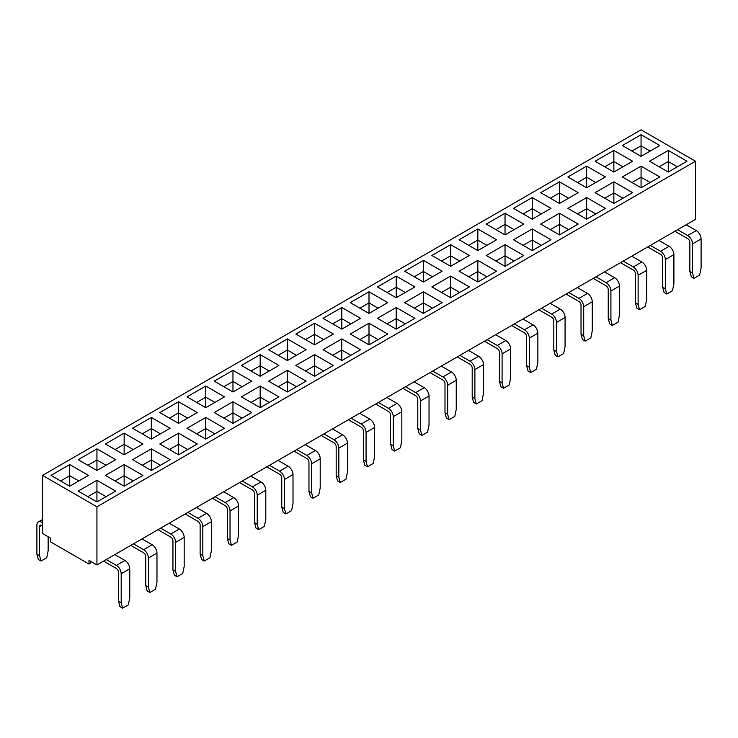 <?xml version="1.0" encoding="UTF-8"?>
<svg xmlns="http://www.w3.org/2000/svg" width="738" height="738" viewBox="0 0 738 738"><rect width="100%" height="100%" fill="white"/><g stroke="black" fill="none" stroke-linecap="round" stroke-linejoin="round"><path stroke-width="1.11" d="M42.527 533.528L50.452 538.103L50.452 541.812L89.012 564.072L89.012 560.363L96.936 564.939L96.936 506.803L42.527 475.392L42.527 533.528L42.527 475.392L96.936 506.803L695.473 161.244L96.936 506.803L96.936 564.939L89.012 560.363L89.012 564.072A4.548 2.62 120 0 0 91.281 561.673A4.548 2.62 -60 0 1 89.012 564.072L50.452 541.812L50.452 538.103L42.527 533.528M695.473 219.371L96.936 564.939L106.254 559.561L116.373 565.4L106.254 559.561L114.824 554.607L124.943 560.456A6.817 3.939 60 0 1 129.768 568.804L129.768 597.872L129.768 568.804L121.198 573.749A6.817 3.939 -120 0 0 116.373 565.4A6.817 3.939 60 0 1 121.198 573.749L121.198 602.817L121.198 573.749L129.768 568.804A6.817 3.939 -120 0 0 124.943 560.456L116.373 565.4L124.943 560.456L114.824 554.607L133.458 543.851L143.587 549.69L133.458 543.851L142.028 538.906L152.148 544.745A6.817 3.939 60 0 1 156.973 553.094L156.973 582.162L156.973 553.094L148.403 558.039A6.817 3.939 -120 0 0 143.587 549.69A6.817 3.939 60 0 1 148.403 558.039L148.403 587.107L148.403 558.039L156.973 553.094A6.817 3.939 -120 0 0 152.148 544.745L143.587 549.69L152.148 544.745L142.028 538.906L160.672 528.14L170.792 533.989L160.672 528.14L169.233 523.196L179.362 529.045A6.817 3.939 60 0 1 184.177 537.384L184.177 566.452L184.177 537.384L175.607 542.338A6.817 3.939 -120 0 0 170.792 533.989A6.817 3.939 60 0 1 175.607 542.338L175.607 571.396L175.607 542.338L184.177 537.384A6.817 3.939 -120 0 0 179.362 529.045L170.792 533.989L179.362 529.045L169.233 523.196L187.876 512.44L197.996 518.279L187.876 512.44L196.446 507.486L206.566 513.334A6.817 3.939 60 0 1 211.382 521.683L211.382 550.751L211.382 521.683L202.812 526.628A6.817 3.939 -120 0 0 197.996 518.279A6.817 3.939 60 0 1 202.812 526.628L202.812 555.696L202.812 526.628L211.382 521.683A6.817 3.939 -120 0 0 206.566 513.334L197.996 518.279L206.566 513.334L196.446 507.486L215.081 496.729L225.201 502.569L215.081 496.729L223.651 491.785L233.771 497.624A6.817 3.939 60 0 1 238.595 505.973L238.595 535.041L238.595 505.973L230.025 510.917A6.817 3.939 -120 0 0 225.201 502.569A6.817 3.939 60 0 1 230.025 510.917L230.025 539.985L230.025 510.917L238.595 505.973A6.817 3.939 -120 0 0 233.771 497.624L225.201 502.569L233.771 497.624L223.651 491.785L242.285 481.019L252.405 486.868L242.285 481.019L250.855 476.075L260.975 481.914A6.817 3.939 60 0 1 265.8 490.263L265.8 519.331L265.8 490.263L257.23 495.216A6.817 3.939 -120 0 0 252.405 486.868A6.817 3.939 60 0 1 257.23 495.216L257.23 524.275L257.23 495.216L265.8 490.263A6.817 3.939 -120 0 0 260.975 481.914L252.405 486.868L260.975 481.914L250.855 476.075L269.49 465.309L279.619 471.158L269.49 465.309L278.06 460.364L288.18 466.213A6.817 3.939 60 0 1 293.004 474.562L293.004 503.62L293.004 474.562L284.434 479.506A6.817 3.939 -120 0 0 279.619 471.158A6.817 3.939 60 0 1 284.434 479.506L284.434 508.574L284.434 479.506L293.004 474.562A6.817 3.939 -120 0 0 288.18 466.213L279.619 471.158L288.18 466.213L278.06 460.364L296.704 449.608L306.824 455.447L296.704 449.608L305.264 444.654L315.394 450.503A6.817 3.939 60 0 1 320.209 458.851L320.209 487.919L320.209 458.851L311.639 463.796A6.817 3.939 -120 0 0 306.824 455.447A6.817 3.939 60 0 1 311.639 463.796L311.639 492.864L311.639 463.796L320.209 458.851A6.817 3.939 -120 0 0 315.394 450.503L306.824 455.447L315.394 450.503L305.264 444.654L323.908 433.898L334.028 439.747L323.908 433.898L332.478 428.953L342.598 434.793A6.817 3.939 60 0 1 347.413 443.141L347.413 472.209L347.413 443.141L338.843 448.095A6.817 3.939 -120 0 0 334.028 439.747A6.817 3.939 60 0 1 338.843 448.095L338.843 477.154L338.843 448.095L347.413 443.141A6.817 3.939 -120 0 0 342.598 434.793L334.028 439.747L342.598 434.793L332.478 428.953L351.113 418.188L361.233 424.036L351.113 418.188L359.683 413.243L369.803 419.092A6.817 3.939 60 0 1 374.627 427.44L374.627 456.499L374.627 427.44L366.057 432.385A6.817 3.939 -120 0 0 361.233 424.036A6.817 3.939 60 0 1 366.057 432.385L366.057 461.453L366.057 432.385L374.627 427.44A6.817 3.939 -120 0 0 369.803 419.092L361.233 424.036L369.803 419.092L359.683 413.243L378.317 402.487L388.437 408.326L378.317 402.487L386.887 397.533L397.007 403.382A6.817 3.939 60 0 1 401.832 411.73L401.832 440.798L401.832 411.73L393.262 416.675A6.817 3.939 -120 0 0 388.437 408.326A6.817 3.939 60 0 1 393.262 416.675L393.262 445.743L393.262 416.675L401.832 411.73A6.817 3.939 -120 0 0 397.007 403.382L388.437 408.326L397.007 403.382L386.887 397.533L405.522 386.777L415.651 392.616L405.522 386.777L414.092 381.832L424.212 387.671A6.817 3.939 60 0 1 429.036 396.02L429.036 425.088L429.036 396.02L420.466 400.965A6.817 3.939 -120 0 0 415.651 392.616A6.817 3.939 60 0 1 420.466 400.965L420.466 430.033L420.466 400.965L429.036 396.02A6.817 3.939 -120 0 0 424.212 387.671L415.651 392.616L424.212 387.671L414.092 381.832L432.736 371.066L442.855 376.915L432.736 371.066L441.296 366.122L451.425 371.961A6.817 3.939 60 0 1 456.241 380.31L456.241 409.378L456.241 380.31L447.671 385.264A6.817 3.939 -120 0 0 442.855 376.915A6.817 3.939 60 0 1 447.671 385.264L447.671 414.322L447.671 385.264L456.241 380.31A6.817 3.939 -120 0 0 451.425 371.961L442.855 376.915L451.425 371.961L441.296 366.122L459.94 355.365L470.06 361.205L459.94 355.365L468.51 350.412L478.63 356.26A6.817 3.939 60 0 1 483.445 364.609L483.445 393.668L483.445 364.609L474.885 369.554A6.817 3.939 -120 0 0 470.06 361.205A6.817 3.939 60 0 1 474.885 369.554L474.885 398.621L474.885 369.554L483.445 364.609A6.817 3.939 -120 0 0 478.63 356.26L470.06 361.205L478.63 356.26L468.51 350.412L487.145 339.655L497.264 345.495L487.145 339.655L495.715 334.711L505.834 340.55A6.817 3.939 60 0 1 510.659 348.899L510.659 377.967L510.659 348.899L502.089 353.843A6.817 3.939 -120 0 0 497.264 345.495A6.817 3.939 60 0 1 502.089 353.843L502.089 382.911L502.089 353.843L510.659 348.899A6.817 3.939 -120 0 0 505.834 340.55L497.264 345.495L505.834 340.55L495.715 334.711L514.349 323.945L524.469 329.794L514.349 323.945L522.919 319L533.039 324.84A6.817 3.939 60 0 1 537.864 333.189L537.864 362.257L537.864 333.189L529.294 338.142A6.817 3.939 -120 0 0 524.469 329.794A6.817 3.939 60 0 1 529.294 338.142L529.294 367.201L529.294 338.142L537.864 333.189A6.817 3.939 -120 0 0 533.039 324.84L524.469 329.794L533.039 324.84L522.919 319L541.554 308.235L551.683 314.084L541.554 308.235L550.124 303.29L560.243 309.139A6.817 3.939 60 0 1 565.068 317.488L565.068 346.546L565.068 317.488L556.498 322.432A6.817 3.939 -120 0 0 551.683 314.084A6.817 3.939 60 0 1 556.498 322.432L556.498 351.5L556.498 322.432L565.068 317.488A6.817 3.939 -120 0 0 560.243 309.139L551.683 314.084L560.243 309.139L550.124 303.29L568.767 292.534L578.887 298.373L568.767 292.534L577.328 287.58L587.457 293.429A6.817 3.939 60 0 1 592.273 301.777L592.273 330.845L592.273 301.777L583.703 306.722A6.817 3.939 -120 0 0 578.887 298.373A6.817 3.939 60 0 1 583.703 306.722L583.703 335.79L583.703 306.722L592.273 301.777A6.817 3.939 -120 0 0 587.457 293.429L578.887 298.373L587.457 293.429L577.328 287.58L595.972 276.824L606.092 282.663L595.972 276.824L604.542 271.879L614.662 277.719A6.817 3.939 60 0 1 619.477 286.067L619.477 315.135L619.477 286.067L610.916 291.012A6.817 3.939 -120 0 0 606.092 282.663A6.817 3.939 60 0 1 610.916 291.012L610.916 320.08L610.916 291.012L619.477 286.067A6.817 3.939 -120 0 0 614.662 277.719L606.092 282.663L614.662 277.719L604.542 271.879L623.176 261.114L633.296 266.962L623.176 261.114L631.746 256.169L641.866 262.008A6.817 3.939 60 0 1 646.691 270.357L646.691 299.425L646.691 270.357L638.121 275.311A6.817 3.939 -120 0 0 633.296 266.962A6.817 3.939 60 0 1 638.121 275.311L638.121 304.37L638.121 275.311L646.691 270.357A6.817 3.939 -120 0 0 641.866 262.008L633.296 266.962L641.866 262.008L631.746 256.169L650.381 245.413L660.501 251.252L650.381 245.413L658.951 240.459L669.071 246.308A6.817 3.939 60 0 1 673.895 254.656L673.895 283.724L673.895 254.656L665.325 259.601A6.817 3.939 -120 0 0 660.501 251.252A6.817 3.939 60 0 1 665.325 259.601L665.325 288.669L665.325 259.601L673.895 254.656A6.817 3.939 -120 0 0 669.071 246.308L660.501 251.252L669.071 246.308L658.951 240.459L677.585 229.702L687.715 235.542L677.585 229.702L686.155 224.758L696.285 230.597A6.817 3.939 60 0 1 701.1 238.946L701.1 268.014L701.1 238.946L692.53 243.891A6.817 3.939 -120 0 0 687.715 235.542A6.817 3.939 60 0 1 692.53 243.891L692.53 272.959L692.53 243.891L701.1 238.946A6.817 3.939 -120 0 0 696.285 230.597L687.715 235.542L696.285 230.597L686.155 224.758L695.473 219.371L695.473 161.244L695.473 219.371M641.064 129.833L695.473 161.244L641.064 129.833L42.527 475.392L641.064 129.833M360.541 349.729L341.795 360.559L323.05 349.729L341.795 338.908L360.541 349.729L341.795 338.908L341.795 350.043L350.901 355.301L341.795 350.043L341.795 338.908L323.05 349.729L341.795 360.559L341.795 350.043L332.69 355.301L341.795 350.043L341.795 360.559L360.541 349.729M496.573 271.197L477.827 282.017L459.082 271.197L477.827 260.376L496.573 271.197L477.827 260.376L477.827 271.501L486.932 276.759L477.827 271.501L477.827 260.376L459.082 271.197L477.827 282.017L477.827 271.501L468.722 276.759L477.827 271.501L477.827 282.017L496.573 271.197M632.604 192.655L613.859 203.476L595.114 192.655L613.859 181.834L632.604 192.655L613.859 181.834L613.859 192.969L622.964 198.227L613.859 192.969L613.859 181.834L595.114 192.655L613.859 203.476L613.859 192.969L604.754 198.227L613.859 192.969L613.859 203.476L632.604 192.655M687.013 161.244L668.268 172.065L649.523 161.244L668.268 150.423L687.013 161.244L668.268 150.423L668.268 161.548L677.373 166.806L668.268 161.548L668.268 150.423L649.523 161.244L668.268 172.065L668.268 161.548L659.163 166.806L668.268 161.548L668.268 172.065L687.013 161.244M550.982 239.776L532.236 250.606L513.491 239.776L532.236 228.955L550.982 239.776L532.236 228.955L532.236 240.09L541.341 245.348L532.236 240.09L532.236 228.955L513.491 239.776L532.236 250.606L532.236 240.09L523.131 245.348L532.236 240.09L532.236 250.606L550.982 239.776M659.809 176.954L641.064 187.775L622.318 176.954L641.064 166.133L659.809 176.954L641.064 166.133L622.318 176.954L641.064 187.775L641.064 177.258L650.169 182.517L641.064 177.258L641.064 166.133L641.064 177.258L631.959 182.517L641.064 177.258L641.064 187.775L659.809 176.954M442.154 302.608L423.409 313.429L404.664 302.608L423.409 291.787L442.154 302.608L423.409 291.787L423.409 302.921L432.514 308.18L423.409 302.921L423.409 291.787L404.664 302.608L423.409 313.429L423.409 302.921L414.304 308.18L423.409 302.921L423.409 313.429L442.154 302.608M224.509 428.271L205.764 439.092L187.018 428.271L205.764 417.45L224.509 428.271L205.764 417.45L205.764 428.575L214.869 433.833L205.764 428.575L205.764 417.45L187.018 428.271L205.764 439.092L205.764 428.575L196.659 433.833L205.764 428.575L205.764 439.092L224.509 428.271M278.918 396.859L260.173 407.68L241.427 396.859L260.173 386.029L278.918 396.859L260.173 386.029L260.173 397.164L269.278 402.422L260.173 397.164L260.173 386.029L241.427 396.859L260.173 407.68L260.173 397.164L251.068 402.422L260.173 397.164L260.173 407.68L278.918 396.859M306.122 381.149L287.377 391.97L268.632 381.149L287.377 370.328L306.122 381.149L287.377 370.328L287.377 381.454L296.482 386.712L287.377 381.454L287.377 370.328L268.632 381.149L287.377 391.97L287.377 381.454L278.272 386.712L287.377 381.454L287.377 391.97L306.122 381.149M333.336 365.439L314.591 376.26L295.846 365.439L314.591 354.618L333.336 365.439L314.591 354.618L314.591 365.753L323.696 371.002L314.591 365.753L314.591 354.618L295.846 365.439L314.591 376.26L314.591 365.753L305.486 371.002L314.591 365.753L314.591 376.26L333.336 365.439M170.091 459.682L151.345 470.503L132.6 459.682L151.345 448.861L170.091 459.682L151.345 448.861L151.345 459.995L160.45 465.254L151.345 459.995L151.345 448.861L132.6 459.682L151.345 470.503L151.345 459.995L142.24 465.254L151.345 459.995L151.345 470.503L170.091 459.682M469.368 286.907L450.623 297.728L431.878 286.907L450.623 276.077L469.368 286.907L450.623 276.077L450.623 287.211L459.728 292.469L450.623 287.211L450.623 276.077L431.878 286.907L450.623 297.728L450.623 287.211L441.518 292.469L450.623 287.211L450.623 297.728L469.368 286.907M523.777 255.486L505.032 266.307L486.287 255.486L505.032 244.665L523.777 255.486L505.032 244.665L505.032 255.8L514.137 261.058L505.032 255.8L505.032 244.665L486.287 255.486L505.032 266.307L505.032 255.8L495.927 261.058L505.032 255.8L505.032 266.307L523.777 255.486M197.304 443.981L178.559 454.802L159.814 443.981L178.559 433.16L197.304 443.981L178.559 433.16L178.559 444.285L187.664 449.543L178.559 444.285L178.559 433.16L159.814 443.981L178.559 454.802L178.559 444.285L169.454 449.543L178.559 444.285L178.559 454.802L197.304 443.981M578.186 224.075L559.441 234.896L540.696 224.075L559.441 213.254L578.186 224.075L559.441 213.254L559.441 224.38L568.546 229.638L559.441 224.38L559.441 213.254L540.696 224.075L559.441 234.896L559.441 224.38L550.336 229.638L559.441 224.38L559.441 234.896L578.186 224.075M142.886 475.392L124.141 486.213L105.396 475.392L124.141 464.571L142.886 475.392L124.141 464.571L124.141 475.706L133.246 480.955L124.141 475.706L124.141 464.571L105.396 475.392L124.141 486.213L124.141 475.706L115.036 480.955L124.141 475.706L124.141 486.213L142.886 475.392M605.4 208.365L586.655 219.186L567.909 208.365L586.655 197.544L605.4 208.365L586.655 197.544L586.655 208.679L595.76 213.928L586.655 208.679L586.655 197.544L567.909 208.365L586.655 219.186L586.655 208.679L577.55 213.928L586.655 208.679L586.655 219.186L605.4 208.365M251.713 412.56L232.968 423.381L214.223 412.56L232.968 401.74L251.713 412.56L232.968 401.74L232.968 412.874L242.073 418.132L232.968 412.874L232.968 401.74L214.223 412.56L232.968 423.381L232.968 412.874L223.863 418.132L232.968 412.874L232.968 423.381L251.713 412.56M387.745 334.028L369 344.849L350.255 334.028L369 323.207L387.745 334.028L369 323.207L350.255 334.028L369 344.849L369 334.332L378.105 339.591L369 334.332L369 323.207L369 334.332L359.895 339.591L369 334.332L369 344.849L387.745 334.028M115.681 491.102L96.936 501.923L78.191 491.102L96.936 480.281L115.681 491.102L96.936 480.281L96.936 491.407L106.041 496.665L96.936 491.407L96.936 480.281L78.191 491.102L96.936 501.923L96.936 491.407L87.831 496.665L96.936 491.407L96.936 501.923L115.681 491.102M414.95 318.318L396.205 329.139L377.459 318.318L396.205 307.497L414.95 318.318L396.205 307.497L396.205 318.631L405.31 323.881L396.205 318.631L396.205 307.497L377.459 318.318L396.205 329.139L396.205 318.631L387.099 323.881L396.205 318.631L396.205 329.139L414.95 318.318M151.345 439.092L132.6 428.271L151.345 417.45L170.091 428.271L151.345 439.092L151.345 428.575L160.45 433.833L151.345 428.575L151.345 439.092L170.091 428.271L151.345 417.45L132.6 428.271L151.345 439.092M559.441 203.476L540.696 192.655L559.441 181.834L578.186 192.655L559.441 203.476L559.441 192.969L559.441 203.476L578.186 192.655L559.441 181.834L540.696 192.655L559.441 203.476M369 313.429L350.255 302.608L369 291.787L387.745 302.608L369 313.429L369 302.921L369 313.429L387.745 302.608L369 291.787L369 302.921L378.105 308.18L369 302.921L369 291.787L350.255 302.608L369 313.429M450.623 266.307L431.878 255.486L450.623 244.665L469.368 255.486L450.623 266.307L450.623 255.8L450.623 266.307L469.368 255.486L450.623 244.665L450.623 255.8L459.728 261.058L450.623 255.8L450.623 244.665L431.878 255.486L450.623 266.307M505.032 234.896L486.287 224.075L505.032 213.254L523.777 224.075L505.032 234.896L505.032 224.38L505.032 234.896L523.777 224.075L505.032 213.254L486.287 224.075L505.032 234.896M287.377 360.559L268.632 349.729L287.377 338.908L306.122 349.729L287.377 360.559L287.377 350.043L296.482 355.301L287.377 350.043L287.377 360.559L306.122 349.729L287.377 338.908L268.632 349.729L287.377 360.559M423.409 282.017L404.664 271.197L423.409 260.376L442.154 271.197L423.409 282.017L423.409 271.501L423.409 282.017L442.154 271.197L423.409 260.376L404.664 271.197L423.409 282.017M69.732 486.213L50.987 475.392L69.732 464.571L88.477 475.392L69.732 486.213L69.732 475.706L78.837 480.955L69.732 475.706L69.732 486.213L88.477 475.392L69.732 464.571L50.987 475.392L69.732 486.213M396.205 297.728L377.459 286.907L396.205 276.077L414.95 286.907L396.205 297.728L396.205 287.211L396.205 297.728L414.95 286.907L396.205 276.077L377.459 286.907L396.205 297.728M232.968 391.97L214.223 381.149L232.968 370.328L251.713 381.149L232.968 391.97L232.968 381.454L232.968 391.97L251.713 381.149L232.968 370.328L214.223 381.149L232.968 391.97M532.236 219.186L513.491 208.365L532.236 197.544L550.982 208.365L532.236 219.186L532.236 208.679L532.236 219.186L550.982 208.365L532.236 197.544L513.491 208.365L532.236 219.186M314.591 344.849L295.846 334.028L314.591 323.207L333.336 334.028L314.591 344.849L314.591 334.332L323.696 339.591L314.591 334.332L314.591 344.849L333.336 334.028L314.591 323.207L295.846 334.028L314.591 344.849M586.655 187.775L567.909 176.954L586.655 166.133L605.4 176.954L586.655 187.775L586.655 177.258L586.655 187.775L605.4 176.954L586.655 166.133L567.909 176.954L586.655 187.775M205.764 407.68L187.018 396.859L205.764 386.029L224.509 396.859L205.764 407.68L205.764 397.164L205.764 407.68L224.509 396.859L205.764 386.029L187.018 396.859L205.764 407.68M477.827 250.606L459.082 239.776L477.827 228.955L496.573 239.776L477.827 250.606L477.827 240.09L477.827 250.606L496.573 239.776L477.827 228.955L459.082 239.776L477.827 250.606M96.936 470.503L78.191 459.682L96.936 448.861L115.681 459.682L96.936 470.503L96.936 459.995L106.041 465.254L96.936 459.995L96.936 470.503L115.681 459.682L96.936 448.861L96.936 459.995L96.936 448.861L78.191 459.682L96.936 470.503M641.064 156.355L622.318 145.534L641.064 134.713L659.809 145.534L641.064 156.355L641.064 145.847L650.169 151.106L641.064 145.847L641.064 156.355L659.809 145.534L641.064 134.713L622.318 145.534L641.064 156.355M178.559 423.381L159.814 412.56L178.559 401.74L197.304 412.56L178.559 423.381L178.559 412.874L187.664 418.132L178.559 412.874L178.559 423.381L197.304 412.56L178.559 401.74L159.814 412.56L178.559 423.381M260.173 376.26L241.427 365.439L260.173 354.618L278.918 365.439L260.173 376.26L260.173 365.753L269.278 371.002L260.173 365.753L260.173 376.26L278.918 365.439L260.173 354.618L260.173 365.753L260.173 354.618L241.427 365.439L260.173 376.26M124.141 454.802L105.396 443.981L124.141 433.16L142.886 443.981L124.141 454.802L124.141 444.285L133.246 449.543L124.141 444.285L124.141 454.802L142.886 443.981L124.141 433.16L105.396 443.981L124.141 454.802M613.859 172.065L595.114 161.244L613.859 150.423L632.604 161.244L613.859 172.065L613.859 161.548L613.859 172.065L632.604 161.244L613.859 150.423L595.114 161.244L613.859 172.065M341.795 329.139L323.05 318.318L341.795 307.497L360.541 318.318L341.795 329.139L341.795 318.631L341.795 329.139L360.541 318.318L341.795 307.497L323.05 318.318L341.795 329.139M631.959 151.106L641.064 145.847L641.064 134.713L641.064 145.847L631.959 151.106M604.754 166.806L613.859 161.548L622.964 166.806L613.859 161.548L613.859 150.423L613.859 161.548L604.754 166.806M674.91 231.243L687.715 238.642A3.026 1.753 60 0 1 689.855 242.35L689.855 271.409L692.53 272.959L693.969 278.318L699.661 275.025L701.1 268.014L699.661 275.025L693.969 278.318L692.53 272.959L689.855 271.409L689.855 242.35A3.026 1.753 60 0 0 687.715 238.642L674.91 231.243M691.285 276.768L689.855 271.409L691.285 276.768L693.969 278.318L691.285 276.768M647.706 246.953L660.501 254.342A3.026 1.753 60 0 1 662.65 258.051L662.65 287.119L665.325 288.669L666.755 294.019L672.456 290.735L673.895 283.724L672.456 290.735L666.755 294.019L665.325 288.669L662.65 287.119L662.65 258.051A3.026 1.753 60 0 0 660.501 254.342L647.706 246.953M664.08 292.479L662.65 287.119L664.08 292.479L666.755 294.019L664.08 292.479M495.927 229.638L505.032 224.38L514.137 229.638L505.032 224.38L505.032 213.254L505.032 224.38L495.927 229.638M550.336 198.227L559.441 192.969L568.546 198.227L559.441 192.969L559.441 181.834L559.441 192.969L550.336 198.227M169.454 418.132L178.559 412.874L178.559 401.74L178.559 412.874L169.454 418.132M577.55 182.517L586.655 177.258L595.76 182.517L586.655 177.258L586.655 166.133L586.655 177.258L577.55 182.517M523.131 213.928L532.236 208.679L541.341 213.928L532.236 208.679L532.236 197.544L532.236 208.679L523.131 213.928M468.722 245.348L477.827 240.09L486.932 245.348L477.827 240.09L477.827 228.955L477.827 240.09L468.722 245.348M441.518 261.058L450.623 255.8L441.518 261.058M387.099 292.469L396.205 287.211L405.31 292.469L396.205 287.211L396.205 276.077L396.205 287.211L387.099 292.469M359.895 308.18L369 302.921L359.895 308.18M332.69 323.881L341.795 318.631L350.901 323.881L341.795 318.631L341.795 307.497L341.795 318.631L332.69 323.881M414.304 276.759L423.409 271.501L432.514 276.759L423.409 271.501L423.409 260.376L423.409 271.501L414.304 276.759M251.068 371.002L260.173 365.753L251.068 371.002M223.863 386.712L232.968 381.454L242.073 386.712L232.968 381.454L232.968 370.328L232.968 381.454L223.863 386.712M196.659 402.422L205.764 397.164L214.869 402.422L205.764 397.164L205.764 386.029L205.764 397.164L196.659 402.422M142.24 433.833L151.345 428.575L151.345 417.45L151.345 428.575L142.24 433.833M115.036 449.543L124.141 444.285L124.141 433.16L124.141 444.285L115.036 449.543M87.831 465.254L96.936 459.995L87.831 465.254M60.627 480.955L69.732 475.706L69.732 464.571L69.732 475.706L60.627 480.955M305.486 339.591L314.591 334.332L314.591 323.207L314.591 334.332L305.486 339.591M278.272 355.301L287.377 350.043L287.377 338.908L287.377 350.043L278.272 355.301M41.715 525.391L42.527 525.853L41.715 525.391L39.575 526.628A3.026 1.753 60 0 1 41.715 525.391L39.575 526.628L39.575 555.696L39.575 526.628A3.026 1.753 60 0 1 40.203 525.244A3.026 1.753 60 0 1 41.715 525.391M48.145 536.766L48.145 550.751L48.145 536.766M42.527 522.762L41.715 522.301A6.817 3.939 -120 0 0 36.9 525.078L36.9 554.146L39.575 555.696L41.014 561.046L46.715 557.762L48.145 550.751L46.715 557.762L41.014 561.046L39.575 555.696L36.9 554.146L36.9 525.078A6.817 3.939 60 0 1 38.311 521.96A6.817 3.939 60 0 1 41.715 522.301L42.527 522.762M42.527 521.84L41.715 522.301L42.527 521.84M38.339 559.505L36.9 554.146L38.339 559.505L41.014 561.046L38.339 559.505M457.256 356.906L470.06 364.295A3.026 1.753 60 0 1 472.2 368.004L472.2 397.072L474.885 398.621L476.314 403.972L482.015 400.688L483.445 393.668L482.015 400.688L476.314 403.972L474.885 398.621L472.2 397.072L472.2 368.004A3.026 1.753 60 0 0 470.06 364.295L457.256 356.906M620.501 262.663L633.296 270.053A3.026 1.753 60 0 1 635.436 273.761L635.436 302.829L638.121 304.37L639.551 309.729L645.252 306.436L646.691 299.425L645.252 306.436L639.551 309.729L638.121 304.37L635.436 302.829L635.436 273.761A3.026 1.753 60 0 0 633.296 270.053L620.501 262.663M593.287 278.374L606.092 285.763A3.026 1.753 60 0 1 608.232 289.471L608.232 318.539L610.916 320.08L612.346 325.44L618.047 322.146L619.477 315.135L618.047 322.146L612.346 325.44L610.916 320.08L608.232 318.539L608.232 289.471A3.026 1.753 60 0 0 606.092 285.763L593.287 278.374M566.083 294.075L578.887 301.464A3.026 1.753 60 0 1 581.027 305.181L581.027 334.24L583.703 335.79L585.142 341.141L590.843 337.856L592.273 330.845L590.843 337.856L585.142 341.141L583.703 335.79L581.027 334.24L581.027 305.181A3.026 1.753 60 0 0 578.887 301.464L566.083 294.075M538.878 309.785L551.683 317.174A3.026 1.753 60 0 1 553.823 320.882L553.823 349.95L556.498 351.5L557.937 356.851L563.629 353.567L565.068 346.546L563.629 353.567L557.937 356.851L556.498 351.5L553.823 349.95L553.823 320.882A3.026 1.753 60 0 0 551.683 317.174L538.878 309.785M511.674 325.495L524.469 332.884A3.026 1.753 60 0 1 526.618 336.593L526.618 365.661L529.294 367.201L530.723 372.561L536.425 369.268L537.864 362.257L536.425 369.268L530.723 372.561L529.294 367.201L526.618 365.661L526.618 336.593A3.026 1.753 60 0 0 524.469 332.884L511.674 325.495M484.469 341.196L497.264 348.585A3.026 1.753 60 0 1 499.405 352.303L499.405 381.361L502.089 382.911L503.519 388.271L509.22 384.978L510.659 377.967L509.22 384.978L503.519 388.271L502.089 382.911L499.405 381.361L499.405 352.303A3.026 1.753 60 0 0 497.264 348.585L484.469 341.196M430.051 372.616L442.855 380.005A3.026 1.753 60 0 1 444.996 383.714L444.996 412.782L447.671 414.322L449.11 419.682L454.811 416.389L456.241 409.378L454.811 416.389L449.11 419.682L447.671 414.322L444.996 412.782L444.996 383.714A3.026 1.753 60 0 0 442.855 380.005L430.051 372.616M402.847 388.326L415.651 395.716A3.026 1.753 60 0 1 417.791 399.424L417.791 428.492L420.466 430.033L421.905 435.392L427.597 432.099L429.036 425.088L427.597 432.099L421.905 435.392L420.466 430.033L417.791 428.492L417.791 399.424A3.026 1.753 60 0 0 415.651 395.716L402.847 388.326M375.642 404.027L388.437 411.417A3.026 1.753 60 0 1 390.587 415.134L390.587 444.193L393.262 445.743L394.692 451.093L400.393 447.809L401.832 440.798L400.393 447.809L394.692 451.093L393.262 445.743L390.587 444.193L390.587 415.134A3.026 1.753 60 0 0 388.437 411.417L375.642 404.027M348.437 419.738L361.233 427.127A3.026 1.753 60 0 1 363.373 430.835L363.373 459.903L366.057 461.453L367.487 466.803L373.188 463.51L374.627 456.499L373.188 463.51L367.487 466.803L366.057 461.453L363.373 459.903L363.373 430.835A3.026 1.753 60 0 0 361.233 427.127L348.437 419.738M321.224 435.448L334.028 442.837A3.026 1.753 60 0 1 336.168 446.545L336.168 475.613L338.843 477.154L340.283 482.514L345.984 479.22L347.413 472.209L345.984 479.22L340.283 482.514L338.843 477.154L336.168 475.613L336.168 446.545A3.026 1.753 60 0 0 334.028 442.837L321.224 435.448M294.019 451.149L306.824 458.538A3.026 1.753 60 0 1 308.964 462.256L308.964 491.314L311.639 492.864L313.078 498.224L318.779 494.93L320.209 487.919L318.779 494.93L313.078 498.224L311.639 492.864L308.964 491.314L308.964 462.256A3.026 1.753 60 0 0 306.824 458.538L294.019 451.149M266.815 466.859L279.619 474.248A3.026 1.753 60 0 1 281.759 477.956L281.759 507.024L284.434 508.574L285.874 513.925L291.565 510.641L293.004 503.62L291.565 510.641L285.874 513.925L284.434 508.574L281.759 507.024L281.759 477.956A3.026 1.753 60 0 0 279.619 474.248L266.815 466.859M212.406 498.27L225.201 505.668A3.026 1.753 60 0 1 227.341 509.377L227.341 538.436L230.025 539.985L231.455 545.345L237.156 542.052L238.595 535.041L237.156 542.052L231.455 545.345L230.025 539.985L227.341 538.436L227.341 509.377A3.026 1.753 60 0 0 225.201 505.668L212.406 498.27M185.192 513.98L197.996 521.369A3.026 1.753 60 0 1 200.136 525.078L200.136 554.146L202.812 555.696L204.251 561.046L209.952 557.762L211.382 550.751L209.952 557.762L204.251 561.046L202.812 555.696L200.136 554.146L200.136 525.078A3.026 1.753 60 0 0 197.996 521.369L185.192 513.98M157.987 529.69L170.792 537.08A3.026 1.753 60 0 1 172.932 540.788L172.932 569.856L175.607 571.396L177.046 576.756L182.747 573.463L184.177 566.452L182.747 573.463L177.046 576.756L175.607 571.396L172.932 569.856L172.932 540.788A3.026 1.753 60 0 0 170.792 537.08L157.987 529.69M103.578 561.101L116.373 568.491A3.026 1.753 60 0 1 118.523 572.208L118.523 601.267L121.198 602.817L122.628 608.167L128.329 604.883L129.768 597.872L128.329 604.883L122.628 608.167L121.198 602.817L118.523 601.267L118.523 572.208A3.026 1.753 60 0 0 116.373 568.491L103.578 561.101M130.783 545.4L143.587 552.79A3.026 1.753 60 0 1 145.727 556.498L145.727 585.566L148.403 587.107L149.842 592.466L155.534 589.173L156.973 582.162L155.534 589.173L149.842 592.466L148.403 587.107L145.727 585.566L145.727 556.498A3.026 1.753 60 0 0 143.587 552.79L130.783 545.4M239.61 482.569L252.405 489.958A3.026 1.753 60 0 1 254.555 493.667L254.555 522.735L257.23 524.275L258.66 529.635L264.361 526.342L265.8 519.331L264.361 526.342L258.66 529.635L257.23 524.275L254.555 522.735L254.555 493.667A3.026 1.753 60 0 0 252.405 489.958L239.61 482.569M609.671 323.89L612.346 325.44L609.671 323.89L608.232 318.539L609.671 323.89M582.466 339.6L585.142 341.141L582.466 339.6L581.027 334.24L582.466 339.6M310.403 496.674L308.964 491.314L310.403 496.674L313.078 498.224L310.403 496.674M555.253 355.31L557.937 356.851L555.253 355.31L553.823 349.95L555.253 355.31M283.189 512.384L281.759 507.024L283.189 512.384L285.874 513.925L283.189 512.384M528.048 371.011L530.723 372.561L528.048 371.011L526.618 365.661L528.048 371.011M255.985 528.085L254.555 522.735L255.985 528.085L258.66 529.635L255.985 528.085M500.844 386.721L503.519 388.271L500.844 386.721L499.405 381.361L500.844 386.721M228.78 543.795L231.455 545.345L228.78 543.795L227.341 538.436L228.78 543.795M473.639 402.431L476.314 403.972L473.639 402.431L472.2 397.072L473.639 402.431M446.435 418.132L449.11 419.682L446.435 418.132L444.996 412.782L446.435 418.132M174.371 575.206L172.932 569.856L174.371 575.206L177.046 576.756L174.371 575.206M419.221 433.843L421.905 435.392L419.221 433.843L417.791 428.492L419.221 433.843M147.157 590.917L145.727 585.566L147.157 590.917L149.842 592.466L147.157 590.917M392.016 449.553L394.692 451.093L392.016 449.553L390.587 444.193L392.016 449.553M119.953 606.627L118.523 601.267L119.953 606.627L122.628 608.167L119.953 606.627M364.812 465.263L367.487 466.803L364.812 465.263L363.373 459.903L364.812 465.263M201.575 559.505L204.251 561.046L201.575 559.505L200.136 554.146L201.575 559.505M337.607 480.964L336.168 475.613L337.607 480.964L340.283 482.514L337.607 480.964M636.876 308.18L635.436 302.829L636.876 308.18L639.551 309.729L636.876 308.18M42.527 519.534L38.311 521.96"/></g></svg>
